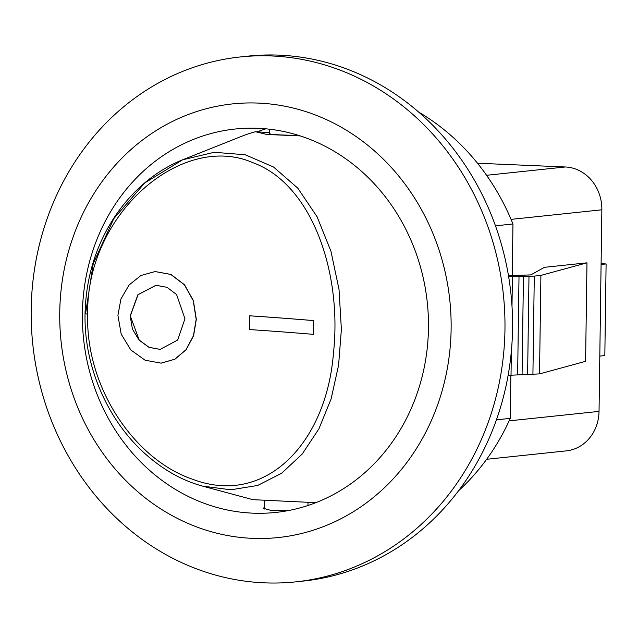 <?xml version="1.0" encoding="UTF-8"?>
<svg xmlns="http://www.w3.org/2000/svg" width="638" height="638" viewBox="0 0 638 638"><rect width="100%" height="100%" fill="white"/><g stroke="black" fill="none" stroke-linecap="round" stroke-linejoin="round"><path stroke-width="0.96" d="M196.169 319.391L193.234 300.61L184.398 284.803L170.825 274.46L155.082 271.549L140.926 275.504L129.091 284.979L120.933 298.967L117.918 315.411L121.212 334.208L130.83 349.943L145.097 360.223L161.047 363.142L174.812 359.202L185.961 349.752L193.442 335.779L196.169 319.391M184.956 318.769L177.707 340.022L160.162 349.401L149.013 347.359L139.1 340.158L132.449 329.136L130.184 315.977L137.904 294.684L155.983 285.29L167.02 287.323L176.59 294.557L184.956 318.769M156.111 285.282L138.039 294.676L130.327 315.969L139.204 340.094L149.061 347.311L160.178 349.401M155.082 271.541L170.968 274.452L184.542 284.795L193.378 300.602L196.321 319.383L193.585 335.771L186.105 349.744L174.964 359.194L161.199 363.142M249.434 329.559A661.63 38.774 -179.2 0 1 313.473 334.36L313.665 320.611A661.63 38.774 0.8 0 0 249.625 315.81L249.434 329.559M249.625 315.81L249.777 315.802A661.861 38.782 -179.2 0 1 313.808 320.603M313.473 334.36L313.665 320.611M87.677 314.103C86.058 213.921 182.053 131.524 253.055 162.746C312.181 184.422 342.343 273.048 333.427 353.436C326.345 443.035 265.392 506.899 192.835 479.321C135.057 460.03 85.42 387.832 87.677 314.103L85.045 313.808C85.994 276.182 96.697 242.655 117.137 213.251C126.978 199.295 138.31 187.452 151.158 177.715C161.143 170.163 171.638 164.189 182.62 159.803L144.746 182.954L113.795 218.667L93.236 263.614L85.564 313.705M202.485 486.092L230.828 489.801L257.672 485.462L281.669 473.221L302.237 454.009L318.888 428.88L331.122 398.87L338.595 365.159L341.378 329.399L339.025 289.437L330.931 251.205L317.102 216.808L297.794 188.162L273.503 166.996L245.151 154.747L214.177 152.299L182.62 159.803M300.211 135.91L266.955 134.482L255.511 131.739L267.035 132.449A32.131 1.882 0.8 0 1 269.579 132.241M182.5 159.851L241.706 136.277A189.334 146.596 86.7 0 1 255.511 131.739M202.485 486.1L252.895 499.674L315.866 502.664M298.153 135.264A21.804 1.276 -179.2 0 1 269.563 133.645L269.619 129.227M599.808 356.1L604.824 355.573L606.1 263.941L601.1 263.725M601.084 264.467L606.1 263.941M477.495 163.232L565.348 166.981L486.571 175.291M265.863 128.836A192.772 172.818 -96 0 0 257.138 131.843M428.465 328.123A192.772 172.818 84 0 1 275.656 512.442A192.772 172.818 84 0 1 83.57 338.858A192.772 172.818 84 0 1 235.215 129.02A192.772 172.818 84 0 1 428.465 328.123M264.339 507.569L263.183 508.215L270.536 510.296L287.945 510.647M418.6 112.049A228.348 204.71 84 0 1 512.96 223.986L512.242 275.624M510.847 375.455L510.248 418.376A228.348 204.71 84 0 1 458.547 490.781M495.455 225.828L512.96 223.986M504.961 329.511A263.917 236.594 84 0 1 295.753 581.864A263.917 236.594 84 0 1 32.777 344.217A263.917 236.594 84 0 1 240.39 56.942A263.917 236.594 84 0 1 504.961 329.511M451.122 329.088A218.021 195.451 84 0 1 154.954 505.025A218.021 195.451 84 0 1 160.218 128.086A218.021 195.451 84 0 1 451.122 329.088M508.119 375.343L539.525 373.9L585.596 361.331L586.976 262.832L540.896 275.401L534.285 276.094L508.653 276.804M508.486 275.768L530.824 274.882L544.501 267.314L586.976 262.832M539.525 373.9L540.896 275.401M532.913 374.602L534.285 276.094M527.618 374.37L528.99 275.871M522.075 374.961L523.447 276.453M517.641 374.769L519.013 276.262M511.022 375.463L511.365 351.155M511.995 306.2L512.402 276.964M510.248 418.376L496.428 419.836M240.39 56.942L247.975 56.136A263.917 236.594 84 0 1 512.545 328.714A263.917 236.594 84 0 1 303.337 581.058L295.753 581.864M486.65 459.28L566.289 450.883A41.31 37.036 -96 0 0 599.034 411.382L509.116 420.865M511.054 219.376L601.849 209.798L599.034 411.382M601.849 209.798A41.31 37.036 -96 0 0 565.348 166.981M202.39 486.068C182.635 480.637 164.11 470.35 146.812 455.229C108.899 422.348 83.929 368.062 85.045 313.824M307.979 505.495L308.018 502.608M264.315 509.052L264.427 501.229"/></g></svg>
